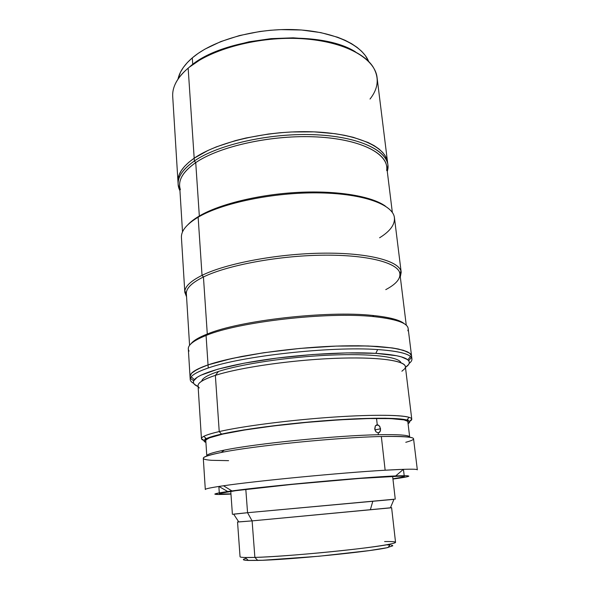 <?xml version="1.0" encoding="UTF-8"?>
<svg xmlns="http://www.w3.org/2000/svg" width="590" height="590" viewBox="0 0 590 590"><rect width="100%" height="100%" fill="white"/><g stroke="black" fill="none" stroke-linecap="round" stroke-linejoin="round"><path stroke-width="0.89" d="M237.541 521.98L238.699 521.796C237.136 521.995 237.165 522.039 238.788 521.944L252.107 520.881L247.564 512.71L233.633 514.119C231.973 514.31 231.995 514.34 233.699 514.215L247.564 512.71L245.816 489.398L247.564 512.71L393.965 499.347C395.661 499.155 395.676 499.118 394.009 499.243L247.564 512.71L252.107 520.881L237.541 521.98L240.049 556.731C240.123 557.462 245.071 557.683 254.88 557.41L257.749 560.419C288.901 559.866 371.774 551.591 388.065 547.483L390.669 544.002C373.898 548.058 287.205 556.672 254.88 557.41C273.856 556.849 311.483 553.929 343.343 550.47C375.262 547.011 395.942 543.663 395.543 542.306L391.613 507.688L252.107 520.881L254.88 557.41L252.107 520.881L390.381 507.879C391.996 507.68 392.018 507.621 390.447 507.717L391.613 507.688M384.614 541.546C396.605 541.362 398.619 542.181 390.669 544.002M372.747 501.471L370.468 509.354M254.88 557.41L245.152 557.498L248.353 560.448L257.749 560.419L254.88 557.41M244.444 558.878L246.096 558.369C241.804 559.519 242.556 560.212 248.353 560.448M387.365 544.909L389.732 545.013M391.45 545.197L392.498 545.455M392.829 545.779L386.819 547.756L369.237 550.603L318.925 556.245L262.639 560.257L247.24 560.397L243.921 559.999L243.552 559.313M205.851 441.438L205.512 440.774C205.372 438.982 211.161 436.748 222.858 434.07L244.939 429.948L273.908 425.892L306.712 422.381L339.516 419.844L368.514 418.553L390.639 418.605L404.039 419.903L407.808 421.341L407.948 422.691L408.169 421.975C408.125 418.428 380.698 417.248 338.188 419.925C295.767 422.58 246.384 428.738 222.858 434.07L209.539 437.832L205.836 439.963L205.851 441.438M400.935 362.695C399.069 356.839 370.992 353.299 329.574 355.136C288.222 356.95 241.089 364.045 218.492 371.464L215.357 375.38L219.229 431.578L221.53 434.1C243.183 429.196 286.216 423.561 326.572 420.559C366.958 417.543 398.56 417.558 406.93 420.05C410.146 421.017 410.529 422.219 408.066 423.664L409.659 422.049L409.312 421.172L405.522 419.711L402.048 419.143L385.395 418.222L360.335 418.62L318.017 421.231L284.233 424.505L243.936 429.904L221.53 434.1L219.229 431.578C243.5 425.936 294.853 419.461 339.007 416.739C383.257 413.996 411.724 415.345 411.768 419.136L409.526 421.437C412.668 419.785 412.506 418.406 409.032 417.3C400.558 414.63 368.241 414.512 326.823 417.573C285.442 420.626 241.317 426.467 219.229 431.578L215.357 375.38C240.587 367.164 296.195 359.347 341.079 358.137C386.081 356.876 410.507 362.024 404.526 368.949L401.886 371.221M411.768 419.136L405.367 366.567C405.028 360.424 376.685 356.574 333.062 358.425C289.528 360.239 239.112 367.681 215.357 375.38C203.609 379.23 197.842 382.704 198.063 385.794L201.441 438.643C201.293 436.74 207.223 434.388 219.229 431.578C211.692 433.318 206.552 434.904 203.793 436.342C200.585 438.068 200.674 439.447 204.066 440.494L201.441 438.643M199.332 387.984C195.305 384.481 200.644 380.285 215.357 375.38L218.492 371.464C207.813 374.997 202.222 378.234 201.714 381.177M205.917 442.419C203.233 441.453 203.38 440.199 206.367 438.658C209.096 437.286 214.148 435.767 221.53 434.1L211.493 436.711L205.659 439.041L204.022 441.01L205.917 442.419M230.948 493.867C223.426 494.184 219.561 494.125 219.347 493.683C219.31 493.159 224.834 492.149 235.904 490.659L292.22 484.375L359.893 478.424L400.418 476.145L403.929 476.337L404.29 476.565L403.759 476.868L392.925 478.844C400.374 477.767 404.165 477 404.29 476.528C404.497 475.481 379.687 476.713 341.212 479.913C302.818 483.099 257.83 487.716 235.904 490.659L219.782 493.388L219.347 493.683L221.154 494.022L230.948 493.867M409.681 437.205C409.917 435.162 399.482 434.336 378.367 434.734L378.168 432.935L375.941 431.792L374.731 428.923L375.292 426.024L376.693 424.881L377.829 424.866L379.842 426.57L380.535 430.375L379.245 432.603L378.168 432.935L375.941 431.792L374.879 429.719L375.292 426.024L377.253 424.8L376.538 418.428L377.253 424.8L379.422 425.958L380.572 428.819L380.071 431.703L378.168 432.935L378.367 434.734C398.936 434.343 409.372 435.118 409.681 437.057L407.786 421.319M374.916 429.874L380.572 428.819L374.916 429.874M228.595 460.657L211.596 460.311C197.93 459.286 201.138 456.675 221.206 452.493C253.176 445.885 337.937 437.374 381.339 436.519C337.937 437.374 253.176 445.885 221.206 452.493L224.252 450.141C255.219 443.658 336.484 435.479 378.367 434.734C336.484 435.479 255.219 443.658 224.252 450.141L221.206 452.493C209.148 454.897 203.181 456.822 203.299 458.26L205.305 489.501C205.231 488.786 211.294 487.539 223.499 485.769L231.929 490.932C267.233 486.035 365.38 477.052 395.698 475.931C413.878 475.275 412.963 476.322 392.947 479.058L406.717 476.853L408.841 476.13L407.203 475.739L392.144 476.101L362.481 478.048L291.15 484.324L231.929 490.932L223.499 485.769C255.883 480.953 341.522 472.686 385.145 470.215C341.522 472.686 255.883 480.953 223.499 485.769L218.905 486.448L227.688 491.514L231.929 490.932L218.927 492.901L214.79 494.096L219.096 494.479L230.963 494.088C210.792 495.076 209.693 494.214 227.688 491.514M395.698 475.931L403.398 469.33L385.145 470.215C406.422 468.998 417.152 468.866 417.329 469.832L413.553 438.761C413.251 436.821 402.513 436.076 381.339 436.519C413.428 436.069 421.57 438.001 405.78 442.301M381.339 436.519L385.145 470.215L381.339 436.519M224.252 450.141C212.09 452.604 206.279 454.566 206.825 456.026L206.795 455.878C206.677 454.433 212.496 452.515 224.252 450.141M192.288 57.886L192.738 64.487L192.288 57.886C184.264 64.826 179.5 71.928 177.988 79.178L180.496 72.15L183.438 67.319L187.377 62.54L192.288 57.886L198.144 53.402L204.9 49.147L220.837 41.566L239.429 35.57L259.784 31.506L270.301 30.282L280.855 29.625L301.549 30.009L320.812 32.62L337.701 37.266L345.017 40.253L351.493 43.63L357.061 47.348L361.685 51.345L365.35 55.585L368.698 61.493C361.958 44.516 332.037 30.687 293.031 29.574C254.069 28.416 212.289 40.622 192.288 57.886M387.91 165.008L387.298 171.572L387.859 169.057C390.676 152.803 363.433 137.374 317.921 134.881C272.528 132.293 218.514 144.167 194.376 160.974L194.184 158.209L194.376 160.974C217.526 144.919 267.934 133.2 312.257 134.645C356.662 136.01 386.406 149.565 387.91 165.008L387.586 162.412C386.067 146.858 356.338 133.192 311.963 131.784C267.676 130.302 217.319 142.065 194.184 158.209L208.019 150.443L216.36 146.866L235.44 140.597L245.964 138.001L268.325 134.048L279.867 132.765L291.445 131.968L314.087 131.858L335.061 133.694L344.597 135.309L353.344 137.337L368.131 142.515L374.045 145.583L378.913 148.916L382.711 152.456L385.432 156.173L387.593 162.457L385.432 156.173L382.711 152.456L378.913 148.916L374.045 145.583L368.131 142.515L353.344 137.337L344.597 135.309L335.061 133.694L314.087 131.858L291.445 131.968L279.867 132.765L268.325 134.048L245.964 138.001L235.44 140.597L216.36 146.866L208.019 150.443L194.184 158.209C182.878 166.188 177.479 174.072 177.988 181.853C177.479 174.072 182.878 166.188 194.184 158.209L188.151 68.152L194.184 158.209C217.319 142.065 267.676 130.302 311.963 131.784C356.338 133.192 386.067 146.858 387.586 162.412L377.084 77.607C375.115 58.624 345.688 41.403 302.419 38.711C259.231 35.931 210.446 49.044 188.151 68.152C208.329 50.998 249.762 38.357 289.808 38.335C329.884 38.291 362.658 50.541 373.013 66.825C379.451 77.6 378.455 88.345 370.019 99.046M355.497 51.861C318.084 27.87 221.788 36.75 189.302 67.201L202.481 58.189L210.424 54.096L228.632 47.023L249.209 41.765L271.105 38.638L293.186 37.826L314.278 39.36L333.32 43.099L341.787 45.718L355.497 51.861M174.728 85.218C177.125 79.392 181.602 73.698 188.151 68.152C177.251 77.592 172.103 87.062 172.715 96.561L178.151 184.471C177.649 176.742 183.055 168.91 194.376 160.974L195.732 162.626C219.605 146.121 272.816 134.461 317.568 136.969C362.415 139.395 389.363 154.506 386.642 170.488M194.184 158.209L188.807 162.302L184.5 166.469L181.278 170.65L179.146 174.81L178.091 178.895L177.988 181.89L178.091 178.895L179.146 174.81L181.278 170.65L184.5 166.469L188.807 162.302L194.184 158.209M208.041 364.893C195.777 369.17 189.774 373.057 190.032 376.553C190.15 378.065 191.381 379.436 193.727 380.661L192.952 380.226L193.727 380.661C191.381 379.436 190.15 378.065 190.032 376.553L191.514 373.293L197.48 369.2L208.041 364.893L208.255 368.005L208.041 364.893L222.998 360.564L241.841 356.434L263.745 352.731L299.919 348.425L336.189 346.087L358.248 345.762L377.312 346.419L392.549 347.975L403.442 350.312L409.77 353.27L411.569 356.021L409.77 353.27L407.181 351.721L398.56 349.051L392.549 347.975L368.212 345.976L336.189 346.087L299.919 348.425L263.745 352.731L231.981 358.462L208.041 364.893C233.124 356.22 287.16 347.967 333.947 346.175C380.83 344.346 411.156 348.985 411.569 355.999C411.156 348.985 380.83 344.346 333.947 346.175C287.16 347.967 233.124 356.22 208.041 364.893L206.072 335.474L208.041 364.893L202.193 367.061L193.918 371.28L191.514 373.293L190.032 376.568C189.774 373.057 195.777 369.17 208.041 364.893M193.704 383.389C191.492 382.217 190.327 380.911 190.209 379.473C189.958 376.044 195.976 372.216 208.255 368.005C199.051 371.125 193.373 374.067 191.212 376.833C189.324 379.341 190.157 381.531 193.704 383.389M407.852 359.856C403.995 356.633 393.316 354.465 375.815 353.351L346.832 352.901L312.516 354.531L276.835 358.108L244.076 363.197L217.909 369.156L200.77 375.269L197.259 377.231L193.608 380.919L193.417 382.608L194.272 384.178L198.115 386.59C193.527 384.687 192.281 382.379 194.39 379.658C199.317 373.507 225.601 365.586 263.752 359.907C301.851 354.229 347.281 351.655 375.815 353.351L377.674 349.568C331.492 346.109 241.295 356.08 208.255 368.005C241.295 356.08 331.492 346.109 377.674 349.568L375.815 353.351L396.539 355.718L401.318 356.869L407.528 359.605L408.973 361.146L409.342 362.784L408.656 364.495L405.463 367.349C409.63 364.642 410.419 362.142 407.852 359.856L410.456 356.493C406.569 353.1 395.647 350.792 377.674 349.568C399.895 351.161 411.311 354.273 411.923 358.904C412.078 360.343 411.171 361.84 409.209 363.396C412.358 360.918 412.771 358.617 410.456 356.493M408.686 360.719L411.37 357.503L408.686 360.719M191.013 378.684L190.496 377.991L191.013 378.684M411.923 358.904L408.162 328.534C407.432 322.944 396.008 318.976 373.898 316.631C327.959 311.564 238.692 321.779 206.072 335.474C238.692 321.779 327.959 311.564 373.898 316.631C399.069 319.404 410.382 324.117 407.845 330.769M372.622 315.444L373.898 316.631L372.622 315.444C389.518 317.169 400.138 319.979 404.475 323.873C400.138 319.979 389.518 317.169 372.622 315.444C327.31 310.406 239.511 320.459 207.289 334.029C239.511 320.459 327.31 310.406 372.622 315.444M406.267 325.238L399.932 273.915C399.047 263.288 369.355 254.784 324.205 255.168C279.136 255.507 227.416 265.168 203.439 276.976L207.289 334.029L203.439 276.976C227.039 265.367 277.433 255.794 322.059 255.197C366.759 254.548 397.276 262.55 399.732 272.905C400.89 278.517 396.237 284.092 385.764 289.638M392.35 212.481L386.686 166.579C385.204 151.379 355.858 138.082 312.073 136.747C268.369 135.339 218.639 146.844 195.732 162.626L199.332 215.999C219.458 204.118 259.143 194.339 298.555 192.362C337.981 190.378 372.002 196.33 385.447 206.153C372.002 196.33 337.981 190.378 298.555 192.362C259.143 194.339 219.458 204.118 199.332 215.999L198.144 217.216C221.493 203.314 271.717 192.569 316.321 192.856C360.999 193.092 391.642 203.764 394.253 216.7C395.507 223.927 390.624 230.956 379.599 237.777M202.038 275.346L203.439 276.976L202.038 275.346C226.272 263.317 278.701 253.471 324.411 253.154C370.21 252.778 400.293 261.473 401.2 272.307L400.308 276.939L401.008 271.319C398.582 260.758 367.688 252.55 322.332 253.176C277.057 253.752 225.904 263.509 202.038 275.346L198.144 217.216L202.038 275.346C190.939 280.899 185.201 286.239 184.832 291.372L186.551 296.77L184.825 292.375C184.456 286.969 190.194 281.29 202.038 275.346M401.2 272.307L394.452 217.828C393.235 204.612 363.322 193.402 318.231 192.871C273.222 192.281 221.825 203.1 198.144 217.216C186.565 224.185 180.997 230.978 181.432 237.586L184.825 292.375M181.425 236.443C181.668 230.166 187.244 223.757 198.144 217.216L199.332 215.999C194.589 218.787 190.858 221.604 188.144 224.458C190.858 221.604 194.589 218.787 199.332 215.999L195.732 162.626C184.508 170.444 179.146 178.165 179.64 185.784L182.517 231.944M184.832 291.372L186.374 292.699C186.772 287.655 192.465 282.418 203.439 276.976C191.698 282.824 186.005 288.407 186.366 293.731L189.574 345.334M191.086 343.668C193.454 340.57 198.852 337.355 207.289 334.029C198.852 337.355 193.454 340.57 191.086 343.668M180.4 189.619C177.457 180.916 182.568 171.919 195.732 162.626L194.376 160.974C181.064 170.436 175.916 179.589 178.94 188.439L179.957 190.806L178.151 184.471M189.051 351.072C186.086 346.448 191.765 341.249 206.072 335.474C193.948 340.305 188.033 344.789 188.321 348.926L190.209 379.473M394.009 499.243L390.381 507.879M392.638 476.351L395.256 499.177M230.771 491.367L232.401 514.281M233.633 514.119L238.788 521.944M205.409 439.196L205.305 437.706M409.032 417.3L406.93 420.05M203.793 436.342L206.367 438.658M407.978 420.404L407.801 418.922M219.288 492.834L218.861 486.455M205.763 440.059L206.795 455.878M375.719 425.478L378.212 424.999M404.194 475.68L403.442 469.33M194.39 379.658L191.212 376.833M387.859 169.057L387.099 169.95M401.008 271.319L399.732 272.905M178.94 188.439L179.854 189.176M197.222 217.275L197.252 217.74"/></g></svg>
